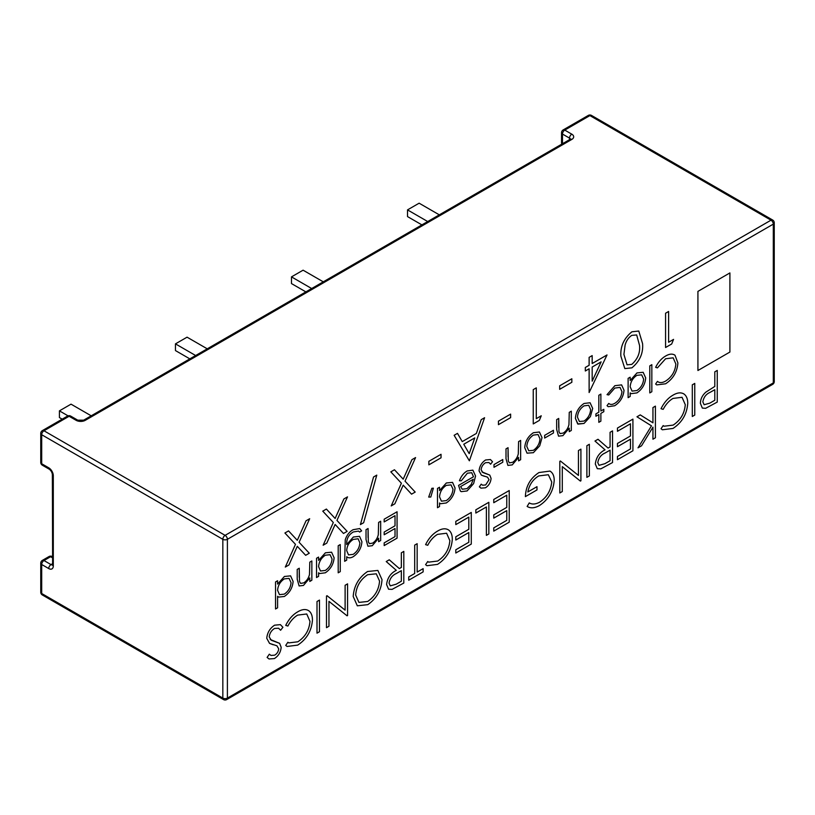 <?xml version="1.0" encoding="UTF-8"?>
<svg xmlns="http://www.w3.org/2000/svg" width="815" height="815" viewBox="0 0 815 815"><rect width="100%" height="100%" fill="white"/><g stroke="black" fill="none" stroke-linecap="round" stroke-linejoin="round"><path stroke-width="1.22" d="M510.628 414.112L510.628 417.637L498.444 424.666L498.444 421.151L510.628 414.112L510.628 417.637L498.444 424.666L498.444 421.151L510.628 414.112M541.231 415.782L539.347 420.387L533.244 423.922L533.244 389.631L536.29 387.869L536.29 418.645L541.241 415.782L539.357 420.397L533.244 423.922L533.244 389.631L536.29 387.869L536.29 418.645L541.241 415.782M571.845 378.771L571.845 382.286L559.661 389.326L559.661 385.811L571.845 378.771L571.845 382.286L559.661 389.326L559.661 385.811L571.845 378.771M607.022 354.953L589.123 392.535L589.123 368.798L585.323 370.988L585.323 367.473L589.123 365.283L589.123 357.367L592.169 355.605L592.169 363.521L607.022 354.953L589.133 392.535L589.133 368.798L585.323 370.998L585.323 367.473L589.133 365.283L589.133 357.367L592.179 355.605L592.179 363.521L607.022 354.953M673.567 339.386L671.682 343.991L665.57 347.516L665.57 313.235L668.616 311.473L668.616 342.249L673.567 339.386L671.682 343.991L665.57 347.516L665.57 313.235L668.616 311.473L668.616 342.249L673.567 339.386M277.589 607.796L275.541 608.988L275.541 581.93L277.589 580.749L277.589 584.08L284.404 576.47L290.578 575.859L293.105 581.482C292.565 587.88 289.641 592.872 284.343 596.468L278.628 597.1L277.589 596.295L277.589 607.807L275.541 608.988L275.541 581.93L277.589 580.749L277.589 584.08L284.404 576.48L290.588 575.859L293.115 581.482M340.252 544.573L340.252 571.621L338.205 572.802L338.205 545.755L340.252 544.573L340.262 571.621L338.205 572.802L338.205 545.755L340.262 544.573M346.701 560.119L344.653 561.311L345.254 539.744C346.793 535.088 349.411 531.747 353.109 529.709L359.731 528.558L361.636 530.871L359.578 532.063L358.559 531.095L353.303 531.961C348.84 534.63 346.63 538.491 346.701 543.544L346.701 544.542L353.374 536.993L359.547 536.341L361.921 541.761C361.412 548.077 358.529 553.039 353.303 556.645C350.593 558.183 348.392 558.224 346.701 556.757L346.701 560.129L344.653 561.311L345.254 539.744C346.793 535.088 349.411 531.747 353.109 529.709L359.731 528.558L361.636 530.871L359.588 532.063L358.559 531.095L353.303 531.961M346.701 556.757L347.475 557.287L346.701 556.757C348.402 558.224 350.603 558.183 353.303 556.645M461.259 480.789L459.436 480.738C461.107 476.266 463.674 473.006 467.148 470.968L472.873 470.143L475.542 476.041L473.627 483.59L467.107 490.946L461.198 491.649L460.383 491.038L458.56 485.394L473.495 476.775L471.712 472.71L467.403 473.189L461.259 480.799L459.446 480.738C461.107 476.266 463.674 473.006 467.148 470.968L472.873 470.143L475.553 476.041M553.446 430.279L553.446 432.979L544.654 438.052L544.654 435.353L553.446 430.279L553.446 432.989L544.654 438.052L544.654 435.353L553.446 430.279M558.958 431.756L560.068 433.6L563.257 433.06C566.14 431.176 568.024 428.374 568.941 424.686L569.257 412.359L571.305 411.178L571.305 430.452L569.257 431.634L569.257 428.16L562.91 435.638L558.55 436.157L556.665 429.474L556.665 419.623L558.713 418.441L558.958 431.756L560.068 433.6L563.257 433.06C566.13 431.176 568.024 428.374 568.941 424.676L569.257 412.359L571.305 411.178L571.305 430.452L569.257 431.634L569.257 428.15M584.039 423.433L578.029 424.126L575.41 418.39C575.889 412.013 578.772 407.042 584.039 403.486L590.08 402.742L592.688 408.417L590.396 416.577L584.039 423.433L577.692 423.922L575.4 418.39C575.889 412.013 578.762 407.042 584.029 403.486L590.07 402.742L592.678 408.417M651.837 364.682L651.837 391.73L649.789 392.912L649.789 365.864L651.837 364.682L651.837 391.73L649.789 392.912L649.789 365.864L651.837 364.682M665.611 383.784L656.747 384.884L655.637 384.018L657.44 381.4L658.184 381.919L657.44 381.4C659.61 383.091 662.371 382.958 665.733 381.002C671.855 376.978 675.227 371.304 675.849 363.979L673.149 357.826L665.59 358.763L657.44 367.871L655.637 367.341C658.174 362.186 661.485 358.427 665.58 356.063C669.339 353.812 672.477 353.537 675.003 355.238L677.897 362.97C677.184 371.946 673.078 378.883 665.611 383.784L656.758 384.894L655.637 384.018M675.003 355.238L674.413 354.841L675.003 355.238C672.477 353.537 669.339 353.812 665.58 356.074L665.58 356.063C661.485 358.427 658.174 362.186 655.647 367.341L655.637 367.341M273.208 644.767L269.551 643.392L266.75 638.277C267.32 632.644 269.928 628.284 274.584 625.197L280.391 624.636L282.917 627.295L280.605 630.24L278.598 628.253L274.584 628.436C271.477 630.362 269.684 633.184 269.215 636.902L271.273 640.233L279.627 643.351L281.165 647.283C280.737 652.163 278.486 655.922 274.411 658.571L269.031 658.978L267.106 657.42L269.327 654.19L270.988 655.433L274.686 655.158C277.039 653.742 278.373 651.633 278.699 648.832L276.896 645.786L269.541 643.392L266.75 638.277C267.31 632.644 269.928 628.284 274.584 625.187L280.391 624.636L282.917 627.295L280.605 630.24L278.598 628.253L274.584 628.436M270.193 639.439L279.627 643.351M276.896 645.786L278.699 648.832C278.373 651.643 277.039 653.752 274.686 655.158L270.988 655.443L269.327 654.19L267.106 657.42M297.689 645.123L287.063 646.458L285.729 645.409L287.878 642.261L288.775 642.892L297.842 641.792C305.187 636.953 309.231 630.148 309.975 621.366L306.746 613.98L297.669 615.111C293.726 617.434 290.456 621.081 287.889 626.032L285.729 625.39C288.765 619.217 292.738 614.704 297.658 611.871C302.161 609.162 305.931 608.825 308.956 610.883L308.966 610.883C311.32 612.788 312.471 615.875 312.44 620.164C311.575 630.922 306.654 639.245 297.689 645.123L287.063 646.458L285.729 645.409L287.878 642.261L288.775 642.892L297.842 641.792C305.187 636.963 309.231 630.148 309.975 621.366L306.746 613.98L297.679 615.111M319.46 600.095L319.46 631.737L317.004 633.163L317.004 601.511L319.46 600.095L319.47 631.747L317.004 633.163L317.004 601.511L319.47 600.095M328.954 626.266L326.489 627.682L326.489 596.03L327.06 595.714L345.122 610.14L345.122 585.282L347.577 583.856L347.577 615.508L347.058 615.804L328.954 601.358L328.954 626.266L326.489 627.682L326.489 596.03L327.049 595.714L345.112 610.129L345.112 585.282L347.577 583.856L347.577 615.508L347.058 615.804M367.779 604.659L357.316 605.82L353.201 596.448C353.985 585.832 358.773 577.519 367.565 571.509L377.854 570.429L382.011 579.669C381.277 590.254 376.53 598.587 367.789 604.659L357.316 605.82L353.201 596.458C353.985 585.832 358.773 577.519 367.565 571.509L377.854 570.429L382.021 579.669M417.158 572.089L423.128 568.646L423.128 571.896L408.723 580.209L408.723 576.959L414.692 573.516L414.692 545.113L417.158 543.687L417.158 572.089L423.128 568.646L423.128 571.896L408.723 580.209L408.723 576.959L414.692 573.516L414.692 545.113L417.158 543.687L417.158 572.099M437.543 564.377L426.917 565.712L425.593 564.663L427.743 561.515L428.629 562.146L437.706 561.046C445.051 556.207 449.096 549.402 449.839 540.62L446.6 533.234L437.533 534.365C433.58 536.688 430.32 540.335 427.743 545.286L425.593 544.644C428.629 538.46 432.602 533.957 437.512 531.125C442.025 528.415 445.795 528.079 448.821 530.127L448.118 529.658L448.821 530.137C451.174 532.042 452.335 535.129 452.294 539.408C451.429 550.176 446.518 558.499 437.553 564.377L426.917 565.712L425.593 564.663L427.743 561.515L428.629 562.146L437.706 561.046C445.051 556.217 449.096 549.402 449.839 540.62L446.6 533.234L437.533 534.365M471.274 512.441L471.274 544.094L455.809 553.018L455.809 549.779L468.808 542.27L468.808 532.531L455.809 540.039L455.809 536.79L468.808 529.281L468.808 517.118L455.809 524.616L455.809 521.376L471.274 512.441L471.274 544.094L455.809 553.028L455.809 549.779L468.819 542.27L468.819 532.531L455.809 540.039L455.809 536.79L468.819 529.292L468.819 517.118L455.809 524.616L455.809 521.376L471.274 512.452M488.837 502.305L488.837 533.947L486.382 535.374L486.382 506.971L475.838 513.053L475.838 509.813L488.837 502.305L488.847 533.957L486.382 535.374L486.382 506.971L475.838 513.053L475.838 509.813L488.847 502.305M493.768 531.115L493.768 527.865L506.767 520.357L506.767 510.618L493.768 518.126L493.768 514.886L506.767 507.378L506.767 495.204L493.768 502.712L493.768 499.463L509.222 490.538L509.222 522.181L493.758 531.115L493.758 527.865L506.767 520.357L506.767 510.618L493.758 518.126L493.758 514.876L506.767 507.378L506.767 495.204L493.758 502.712L493.758 499.463L509.222 490.538L509.222 522.191L493.758 531.115M539.459 505.534C534.63 508.224 530.524 508.519 527.142 506.441L529.251 502.916C532.103 504.567 535.536 504.342 539.54 502.244C546.784 497.445 550.848 490.681 551.745 481.95L548.342 474.727L538.756 475.919C532.928 479.403 529.292 484.742 527.845 491.954L536.983 486.677L536.983 489.927L525.39 496.62C525.767 486.28 530.29 478.262 538.97 472.547L549.952 471.08L550.838 471.681C553.079 473.474 554.2 476.388 554.21 480.402C553.344 491.221 548.434 499.595 539.459 505.545C534.63 508.224 530.524 508.519 527.142 506.441L529.251 502.916C532.103 504.567 535.536 504.342 539.54 502.244L539.54 502.244C546.784 497.445 550.859 490.681 551.745 481.95L548.342 474.727L538.756 475.919M578.446 450.563L580.912 449.147L580.912 480.799L580.392 481.095L562.289 466.638L562.289 491.547L559.823 492.973L559.823 461.321L560.384 460.995L578.446 475.42L578.446 450.563L580.912 449.147L580.912 480.799L580.392 481.095L562.289 466.638M589.347 444.277L589.347 475.929L586.882 477.346L586.882 445.703L589.347 444.277L589.347 475.929L586.882 477.346L586.882 445.703L589.347 444.277M600.838 468.859L597.303 468.686L595.317 464.02C596.132 457.409 599.371 452.682 605.036 449.829L594.97 441.037L598.006 439.275L608.082 448.067L610.078 446.915L610.078 432.307L612.534 430.89L612.534 462.543L600.838 468.859L597.303 468.686L595.317 464.01C596.132 457.409 599.371 452.682 605.036 449.829L594.97 441.027L598.006 439.275L608.082 448.067L610.078 446.915L610.078 432.307L612.534 430.89L612.534 462.533M705.637 408.315L702.347 408.091L700.391 403.333C700.493 399.034 702.316 395.306 705.861 392.137L714.796 386.463L714.796 371.854L717.261 370.428L717.251 402.08L705.637 408.315L702.347 408.091L700.391 403.323C700.493 399.034 702.316 395.306 705.851 392.137L714.796 386.453L714.796 371.854L717.251 370.428L717.261 402.08M694.767 383.417L694.767 415.059L692.302 416.485L692.302 384.833L694.767 383.417L694.767 415.069L692.312 416.485L692.302 384.833L694.767 383.417M672.986 428.446L662.361 429.78L661.026 428.731L663.186 425.583L664.072 426.214L673.139 425.114C680.484 420.275 684.529 413.47 685.272 404.688L682.043 397.302L672.976 398.433C669.023 400.756 665.763 404.403 663.186 409.354L661.026 408.712C664.072 402.539 668.045 398.026 672.956 395.194C677.469 392.484 681.228 392.147 684.264 394.205C686.617 396.11 687.779 399.197 687.738 403.486C686.872 414.244 681.961 422.567 672.986 428.446L662.361 429.78L661.026 428.731L663.186 425.583L664.072 426.214L673.139 425.114C680.494 420.285 684.539 413.47 685.283 404.688L682.043 397.302L672.976 398.433M684.264 394.205L683.551 393.727L684.264 394.205C681.238 392.147 677.469 392.484 672.956 395.194L672.956 395.194C668.045 398.026 664.072 402.539 661.036 408.723L663.186 409.354M641.527 445.805L638.013 447.832L651.48 425.848L636.963 416.791L640.244 414.896L652.947 422.832L652.947 407.561L655.413 406.135L655.403 437.787L652.947 439.204L652.947 427.152L641.527 445.805L638.013 447.832L651.48 425.848L636.963 416.791L640.233 414.896L652.947 422.832L652.947 407.561L655.403 406.135L655.413 437.787L652.947 439.204L652.947 427.152M632.919 419.124L632.919 450.766L617.454 459.701L617.454 456.451L630.453 448.943L630.453 439.204L617.454 446.712L617.454 443.462L630.453 435.964L630.453 423.79L617.454 431.298L617.454 428.048L632.919 419.124L632.919 450.777L617.454 459.701L617.454 456.451L630.464 448.943L630.464 439.204L617.454 446.712L617.454 443.462L630.464 435.964L630.464 423.79L617.454 431.298L617.454 428.048L632.919 419.124M392.107 589.367L388.572 589.204L386.585 584.528C387.4 577.927 390.64 573.19 396.304 570.337L386.228 561.545L389.275 559.793L399.35 568.585L401.347 567.434L401.347 552.825L403.802 551.398L403.802 583.051L392.107 589.367L388.572 589.204L386.585 584.528C387.4 577.917 390.64 573.19 396.304 570.337L386.228 561.545L389.275 559.783L399.34 568.585L401.337 567.423L401.337 552.825L403.802 551.398L403.802 583.051M630.168 396.467L628.11 397.649L628.11 378.374L630.168 377.192L630.168 380.524L636.984 372.913L643.157 372.302L645.684 377.916C645.144 384.323 642.22 389.315 636.923 392.901L631.146 393.665L630.168 392.901L630.168 396.467L628.12 397.649L628.12 378.374L630.168 377.192L630.168 380.524L636.984 372.913L643.157 372.302L645.684 377.926M614.673 405.748L608.173 406.695L607.032 405.646L608.744 403.425L609.467 403.965L608.744 403.425C610.292 404.8 612.32 404.76 614.826 403.293C619.064 400.593 621.448 396.701 621.967 391.618L620.021 387.39L614.805 388.083L608.744 394.969L607.032 394.654L614.846 385.699L621.601 384.884L624.015 390.222C623.394 396.956 620.276 402.131 614.673 405.748L608.173 406.695L607.032 405.646L608.744 403.425C610.292 404.8 612.32 404.76 614.826 403.293L614.826 403.293C619.074 400.603 621.448 396.701 621.967 391.618L620.021 387.39L614.816 388.083M600.879 421.151L598.831 422.333L598.831 414.56L595.908 416.251L595.908 413.877L598.831 412.186L598.831 395.285L600.879 394.093L600.879 411.005L603.813 409.313L603.813 411.677L600.879 413.378L600.879 421.151L598.831 422.333L598.831 414.56L595.908 416.251L595.908 413.877L598.831 412.186L598.831 395.285L600.879 394.093L600.879 411.005L603.813 409.313L603.813 411.687M533.377 452.682L527.03 453.171L524.748 447.639C525.227 441.261 528.1 436.29 533.377 432.734L539.408 431.991L542.016 437.665L539.734 445.825L533.377 452.692L527.03 453.171L524.748 447.639C525.227 441.261 528.11 436.29 533.377 432.734L539.418 431.991L542.026 437.665M508.295 461.005L509.406 462.849L512.604 462.309C515.477 460.424 517.362 457.623 518.279 453.935L518.595 441.608L520.642 440.426L520.642 459.701L518.595 460.882L518.595 457.409L512.248 464.886L507.898 465.406L506.003 458.723L506.003 448.871L508.051 447.69L508.295 461.005L509.406 462.849L512.604 462.309C515.467 460.424 517.362 457.623 518.279 453.935L518.595 441.608L520.642 440.426L520.642 459.701L518.595 460.882L518.595 457.409M502.784 459.528L502.784 462.237L493.992 467.301L493.992 464.601L502.784 459.528L502.784 462.237L493.992 467.301L493.992 464.601L502.784 459.528M484.446 476.296L481.39 475.155L479.057 470.897C479.526 466.2 481.706 462.563 485.587 459.986L490.426 459.528L492.535 461.738L490.599 464.193L488.929 462.533L485.587 462.696C483 464.295 481.502 466.649 481.115 469.746L482.826 472.517L489.795 475.114L491.068 478.395C490.712 482.46 488.837 485.597 485.445 487.798L480.962 488.144L479.352 486.85L481.207 484.161L482.592 485.19L485.669 484.966L489.02 479.689L487.513 477.152L481.39 475.155L479.057 470.897C479.526 466.2 481.706 462.563 485.587 459.986L490.426 459.528L492.535 461.738L490.599 464.193L488.929 462.533L485.587 462.696M489.795 475.114L481.93 471.865M487.513 477.152L489.02 479.689L485.669 484.966L482.592 485.19L481.207 484.161L479.352 486.85L480.962 488.144L485.445 487.798M439.53 506.533L437.482 507.714L437.482 488.44L439.53 487.258L439.53 490.589L446.345 482.979L452.529 482.368L455.055 487.981C454.505 494.379 451.581 499.381 446.284 502.967L440.507 503.721L439.53 502.967L439.53 506.533L437.482 507.714L437.482 488.44L439.53 487.258L439.53 490.589L446.345 482.979L452.519 482.368L455.045 487.981M431.838 488.317L433.376 488.195L430.789 497.038L428.69 497.069L431.838 488.307L433.376 488.195L430.789 497.038L428.69 497.069L431.838 488.307M395.02 525.807L395.02 515.661L384.181 521.916L384.181 519.206L397.068 511.769L397.068 538.144L384.181 545.581L384.181 542.882L395.02 536.627L395.02 528.507L384.181 534.762L384.181 532.063L395.02 525.797L395.02 515.661L384.181 521.916L384.181 519.206L397.068 511.769L397.068 538.144L384.181 545.581L384.181 542.882L395.02 536.627L395.02 528.507L384.181 534.762L384.181 532.063L395.02 525.797M368.319 541.822L369.429 543.666L372.628 543.126C375.501 541.231 377.386 538.44 378.303 534.742L378.618 522.425L380.666 521.243L380.666 540.508L378.618 541.69L378.618 538.216L372.272 545.704L367.922 546.213L366.027 539.53L366.027 529.689L368.074 528.507L368.319 541.822L369.429 543.656L372.628 543.126C375.491 541.231 377.386 538.44 378.303 534.742L378.618 522.425L380.666 521.233L380.666 540.508L378.618 541.69M318.584 576.358L316.536 577.54L316.536 558.265L318.584 557.083L318.584 560.414L325.399 552.804L331.583 552.193L334.109 557.806C333.559 564.204 330.635 569.206 325.338 572.792L319.572 573.546L318.584 572.792L318.584 576.358L316.536 577.54L316.536 558.265L318.584 557.083L318.584 560.414L325.409 552.804L331.583 552.193L334.109 557.806M299.502 581.553L300.613 583.397L303.812 582.857C306.685 580.963 308.569 578.171 309.486 574.473L309.802 562.156L311.85 560.965L311.85 580.239L309.802 581.421L309.802 577.947L303.455 585.435L299.105 585.944L297.21 579.261L297.21 569.42L299.258 568.238L299.502 581.553L300.613 583.387L303.812 582.857C306.674 580.963 308.569 578.171 309.486 574.473L309.802 562.156L311.85 560.965L311.85 580.239L309.802 581.421M631.9 367.84L624.83 368.594L620.877 356.165C620.246 346.477 623.923 338.347 631.9 331.797L638.777 331.033L642.577 343.635C643.351 353.211 639.795 361.279 631.9 367.84L624.83 368.594L620.877 356.165C620.246 346.477 623.923 338.347 631.9 331.797L638.777 331.033L642.577 343.635M469.359 460.801L454.138 435.302L457.49 433.366L462.248 441.608L476.347 433.468L481.227 419.664L484.589 417.718L469.359 460.801M441.037 454.291L441.037 457.806L428.853 464.845L428.853 461.321L441.037 454.291L441.037 457.806L428.863 464.845L428.853 461.321L441.037 454.291M415.192 492.077L411.565 494.165L403.201 485.17L394.837 503.823L391.21 505.921L401.388 483.214L390.823 471.854L394.45 469.756L403.201 479.169L411.942 459.66L415.569 457.572L405.014 481.125L415.192 492.077L411.565 494.165M373.555 476.999L376.785 475.125L363.643 522.721L360.413 524.585L373.545 476.989L376.774 475.125L363.643 522.721L360.413 524.585L373.545 476.989M347.119 531.37L343.492 533.468L335.128 524.473L326.774 543.126L323.137 545.215L333.315 522.517L322.76 511.148L326.387 509.059L335.128 518.462L343.879 498.963L347.506 496.865L336.941 520.418L347.129 531.37L343.492 533.468L335.138 524.473M309.282 553.222L305.656 555.31L297.292 546.315L288.928 564.968L285.301 567.067L295.478 544.359L284.914 533L288.551 530.901L297.292 540.314L306.032 520.805L309.659 518.717L299.105 542.27L309.282 553.222L305.656 555.321L297.292 546.315M729.904 272.923L697.925 291.383L697.925 370.509L729.904 352.049L729.904 272.923L697.925 291.383L697.925 370.509L729.904 352.049L729.904 272.923M421.905 224.889L407.52 216.586L407.52 209.883L419.124 203.19L439.305 214.844M407.52 209.883L427.702 221.537M305.87 291.882L291.485 283.579L291.485 276.876L311.666 288.53M291.485 276.876L303.088 270.183L323.27 281.827M62.195 419.165L59.424 417.565L59.424 410.862L71.027 404.159L91.209 415.813M59.424 410.862L68.063 415.854M189.834 358.875L175.459 350.572L175.459 343.869L195.641 355.523M175.459 343.869L187.063 337.176L207.244 348.82M702.846 401.897L704.14 404.739L709.784 403.15L714.796 400.257L714.796 389.702L709.997 392.402C706.034 394.134 703.651 397.292 702.846 401.897L704.14 404.739L709.784 403.15L714.796 400.257L714.796 389.702M597.782 462.604L599.025 465.345L604.934 463.674L610.078 460.709L610.078 450.165L605.056 453.018C601.052 454.76 598.628 457.949 597.782 462.604L599.025 465.345L604.944 463.684L610.078 460.709L610.078 450.165M562.289 491.547L559.823 492.973L559.823 461.321L560.384 460.995L578.456 475.42L578.456 450.573M527.845 491.954L536.983 486.677L536.983 489.927L525.39 496.62C525.767 486.28 530.29 478.262 538.97 472.557L549.952 471.08L550.848 471.681M427.743 545.286L425.593 544.644C428.629 538.471 432.602 533.957 437.512 531.125L437.512 531.125C442.025 528.415 445.795 528.079 448.821 530.137M389.04 583.112L390.293 585.853L396.202 584.192L401.337 581.227L401.347 570.673L396.324 573.526C392.321 575.268 389.896 578.467 389.04 583.112L390.293 585.863L396.202 584.192L401.347 581.227L401.337 570.673M355.656 595.042L358.926 602.407L367.657 601.48C374.89 596.57 378.853 589.775 379.556 581.095L376.286 573.811L367.667 574.697C360.373 579.526 356.379 586.301 355.666 595.042L358.936 602.407L367.657 601.48C374.89 596.57 378.853 589.775 379.556 581.095L376.286 573.811L367.657 574.697M347.068 615.814L328.954 601.358M287.889 626.032L285.729 625.39C288.765 619.217 292.748 614.704 297.658 611.871L297.658 611.871C302.161 609.162 305.931 608.825 308.966 610.883M274.411 658.571L269.042 658.978L267.106 657.43M657.44 367.871L655.647 367.341M655.647 384.018L657.44 381.4C659.61 383.091 662.371 382.958 665.733 381.002L665.733 381.002C671.855 376.978 675.227 371.304 675.849 363.979L673.159 357.826L665.6 358.763M636.923 392.901L631.146 393.665L630.168 392.901M630.168 386.789L632.063 391.098L636.892 390.548C640.957 387.818 643.198 383.997 643.636 379.077L641.65 374.829L636.912 375.328C632.797 378.058 630.555 381.878 630.168 386.789L632.063 391.098L636.892 390.548C640.947 387.818 643.198 383.997 643.636 379.077L641.65 374.829L636.912 375.328M608.744 394.969L607.032 394.654L614.846 385.699L621.611 384.884L624.015 390.222M577.458 417.188L579.394 421.498L584.039 421.06C588.063 418.278 590.264 414.458 590.63 409.588L588.725 405.299L584.049 405.85C580.025 408.56 577.825 412.339 577.458 417.188L579.404 421.498L584.039 421.06C588.063 418.278 590.264 414.448 590.63 409.588L588.725 405.299L584.039 405.85M562.91 435.638L558.56 436.157L556.665 429.474L556.665 419.623L558.713 418.441L558.713 427.508M526.796 446.437L528.741 450.746L533.387 450.318C537.411 447.527 539.601 443.706 539.978 438.837L538.063 434.548L533.387 435.098C529.363 437.808 527.162 441.587 526.796 446.447L528.741 450.746L533.387 450.318C537.401 447.527 539.601 443.696 539.968 438.837L538.063 434.548L533.387 435.098M512.248 464.886L507.898 465.406L506.003 458.723L506.003 448.871L508.051 447.69L508.051 456.757M467.107 490.946L461.198 491.649L460.383 491.038L458.56 485.394L473.495 476.775L471.712 472.71L467.413 473.189M473.281 479.261L460.618 486.575L462.227 489.224L466.995 488.643L471.294 484.355L473.281 479.261L471.294 484.355L466.995 488.643L462.227 489.224L460.607 486.575M446.284 502.967L440.507 503.731L439.53 502.967M439.53 496.844L441.424 501.164L446.253 500.614C450.318 497.884 452.559 494.063 452.997 489.143L451.011 484.884L446.274 485.394C442.158 488.124 439.917 491.944 439.53 496.855L441.424 501.164L446.253 500.614C450.318 497.884 452.559 494.053 452.997 489.143L451.011 484.884L446.274 485.394M372.272 545.704L367.922 546.223L366.027 539.53L366.027 529.689L368.074 528.507L368.074 537.574M378.618 541.7L378.618 538.216M346.701 544.542L353.374 537.004L359.547 536.351L361.931 541.761M346.701 550.594L348.504 554.883L353.139 554.373C357.235 551.623 359.476 547.782 359.873 542.851L358.121 538.766L353.262 539.428C349.187 542.016 346.996 545.744 346.701 550.594L348.504 554.883L353.139 554.373C357.225 551.623 359.476 547.782 359.873 542.851L358.111 538.766L353.262 539.428M325.338 572.792L319.572 573.556L318.584 572.792M325.317 570.439C329.372 567.709 331.623 563.888 332.062 558.968L330.075 554.709L325.328 555.219C321.222 557.949 318.971 561.769 318.584 566.68L320.478 570.989L325.307 570.439C329.372 567.709 331.623 563.878 332.051 558.968L330.065 554.709L325.328 555.219M318.584 566.67L320.478 570.989L325.307 570.439M303.455 585.435L299.105 585.954L297.21 579.261L297.21 569.42L299.258 568.238L299.258 577.305M309.802 581.431L309.802 577.947M284.343 596.468L278.628 597.1L277.589 596.295M277.589 590.345L279.484 594.655L284.313 594.115C288.378 591.374 290.629 587.554 291.057 582.633L289.07 578.385L284.333 578.884C280.228 581.615 277.976 585.435 277.589 590.345L279.484 594.655L284.313 594.115C288.378 591.374 290.619 587.554 291.057 582.633L289.07 578.385L284.333 578.884M631.808 364.376L631.798 364.376C637.738 359.028 640.315 352.701 639.531 345.407L636.678 334.955L631.808 335.362C628.487 337.563 626.256 340.813 625.105 345.122L623.923 354.423L627.051 364.825L631.808 364.376C637.738 359.028 640.315 352.712 639.531 345.407L636.678 334.955L631.798 335.362M623.923 354.423L627.051 364.825L631.798 364.376M601.124 361.87L592.179 367.035L592.179 381.155L601.124 361.87L592.169 381.155M469.369 460.801L454.138 435.302L457.49 433.366L462.248 441.608L476.347 433.468L481.227 419.664L484.589 417.718L469.369 460.801M463.766 444.246L469.206 453.66L474.778 437.889L463.766 444.246M469.206 453.66L474.778 437.889M394.837 503.823L391.21 505.921L401.388 483.224L390.823 471.854L394.46 469.756L403.201 479.169L411.942 459.66L415.569 457.572L405.014 481.125M411.565 494.175L403.201 485.17M326.774 543.126L323.137 545.215L333.315 522.517L322.76 511.148L326.387 509.059L335.138 518.472L343.879 498.963L347.506 496.865L336.952 520.418M288.928 564.968L285.301 567.067L295.478 544.359L284.924 533L288.551 530.901L297.292 540.314L306.032 520.805L309.669 518.717L299.105 542.27M772.63 220.009L591.507 115.435A3.229 3.229 0 0 0 588.277 115.435A3.229 1.864 60 0 1 589.887 115.598L771.021 220.172A3.229 1.864 -120 0 1 773.303 224.125A3.229 1.864 180 0 0 774.25 222.811A3.229 3.229 0 0 0 772.63 220.009A3.229 1.864 120 0 0 771.021 220.172L225.113 535.353A3.229 1.864 120 0 0 222.831 539.306A3.229 1.864 180 0 0 227.395 539.306L227.395 698.088L773.303 382.907L773.303 224.125L227.395 539.306A3.229 1.864 -120 0 0 225.113 535.353L43.979 430.778A3.229 1.864 -120 0 0 42.37 430.615A3.229 3.229 0 0 0 40.75 433.417A3.229 1.864 180 0 0 41.697 434.731L41.697 463.745L48.727 467.8A6.459 3.729 -120 0 1 53.301 475.716L53.301 565.916A6.459 3.729 -120 0 1 48.727 568.554L41.697 564.5L41.697 593.503L222.831 698.088L222.831 539.306L41.697 434.731A3.229 1.864 -60 0 1 43.979 430.778L69.102 416.271L76.141 420.326A6.459 3.729 0 0 0 85.28 420.326L571.794 139.436A6.459 3.729 0 0 0 571.794 134.169A3.229 1.864 120 0 0 569.512 138.122L562.482 134.057L562.482 143.725M591.507 115.435A3.229 1.864 120 0 0 589.887 115.598L564.764 130.105L571.794 134.169M569.512 139.671L569.512 138.122A3.229 1.864 180 0 1 570.418 139.131M52.354 557.735L50.591 556.726L43.979 560.537L51.019 564.601L52.354 563.827M588.277 115.435L563.145 129.942A3.229 3.229 0 0 0 561.535 132.743L561.535 142.747A3.229 1.864 0 0 0 562.207 143.888M561.535 132.743A3.229 1.864 0 0 0 562.482 134.057A3.229 1.864 -60 0 1 564.764 130.105A3.229 1.864 60 0 0 563.145 129.942M571.794 139.436A3.229 1.864 -120 0 0 570.184 139.284L83.66 420.173L77.751 420.173L70.722 416.108A3.229 3.229 0 0 0 67.492 416.108A3.229 1.864 -120 0 1 69.102 416.271A3.229 1.864 -60 0 1 70.722 416.108M85.28 420.326A3.229 1.864 -120 0 0 83.66 420.173M76.141 420.326A3.229 1.864 -60 0 1 77.751 420.173M774.25 381.583A3.229 1.864 180 0 1 773.303 382.907A3.229 1.864 -120 0 1 772.63 384.385A3.229 3.229 0 0 0 774.25 381.583L774.25 222.811M227.395 698.088A3.229 1.864 180 0 1 222.831 698.088A3.229 1.864 -60 0 0 223.493 699.565A3.229 3.229 0 0 0 226.723 699.565A3.229 1.864 -120 0 0 227.395 698.088M40.75 462.421A3.229 3.229 0 0 0 42.37 465.222A3.229 1.864 120 0 1 41.697 463.745A3.229 1.864 180 0 1 40.75 462.421L40.75 433.417M42.37 594.991A3.229 1.864 -60 0 1 41.697 593.503A3.229 1.864 0 0 1 40.75 592.189A3.229 3.229 0 0 0 42.37 594.991L223.493 699.565M52.211 556.564A3.229 3.229 0 0 0 48.981 556.564A3.229 1.864 -120 0 1 50.591 556.726A3.229 1.864 -60 0 1 52.211 556.564L52.354 556.645M48.727 467.8A3.229 1.864 120 0 0 49.399 469.287L42.37 465.222M53.301 475.716A3.229 1.864 180 0 1 52.354 474.401L52.629 564.764M40.75 563.175A3.229 1.864 0 0 0 41.697 564.5A3.229 1.864 120 0 1 43.979 560.537A3.229 1.864 -120 0 0 42.37 560.384A3.229 3.229 0 0 0 40.75 563.175L40.75 592.189M52.333 564.877A3.229 1.864 60 0 1 51.019 564.601A3.229 1.864 -60 0 0 48.727 568.554M53.301 565.916A3.229 1.864 180 0 1 52.354 564.601M561.535 142.747A3.229 3.229 0 0 0 561.83 144.102M42.37 430.615L67.492 416.108M772.63 384.385L226.723 699.565M49.399 469.287C51.05 470.601 52.038 472.303 52.354 474.401M48.981 556.564L42.37 560.384"/></g></svg>
